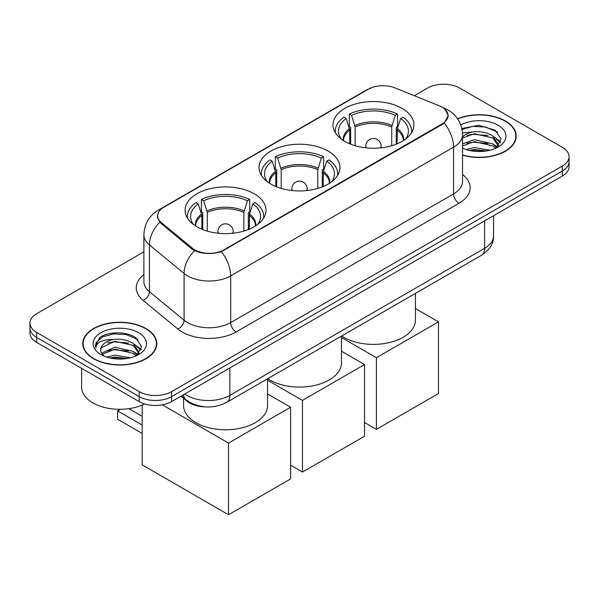 <?xml version="1.0" encoding="UTF-8"?>
<svg xmlns="http://www.w3.org/2000/svg" width="599" height="599" viewBox="0 0 599 599"><rect width="100%" height="100%" fill="white"/><g stroke="black" fill="none" stroke-linecap="round" stroke-linejoin="round"><path stroke-width="0.9" d="M328.102 151.068A40.455 23.354 0 0 0 284.016 146.006A40.455 23.354 0 0 0 259.045 167.585A40.455 23.354 0 0 0 270.898 184.103A40.455 23.354 0 0 0 314.984 189.164A40.455 23.354 0 0 0 339.955 167.585A40.455 23.354 0 0 0 328.102 151.068M254.163 193.762A40.455 23.354 0 0 0 210.077 188.692A40.455 23.354 0 0 0 185.106 210.271A40.455 23.354 0 0 0 196.951 226.789A40.455 23.354 0 0 0 241.038 231.85A40.455 23.354 0 0 0 266.016 210.271A40.455 23.354 0 0 0 254.163 193.762M402.049 108.382A40.455 23.354 0 0 0 357.962 103.32A40.455 23.354 0 0 0 332.984 124.892A40.455 23.354 0 0 0 344.837 141.409A40.455 23.354 0 0 0 388.923 146.47A40.455 23.354 0 0 0 413.894 124.892A40.455 23.354 0 0 0 402.049 108.382M441.987 107.131A20.606 11.898 0 0 0 439.232 105.798L394.793 87.836A20.606 11.898 0 0 0 368.4 89.169L163.677 207.366A20.606 11.898 0 0 0 157.642 215.775A20.606 11.898 0 0 0 161.363 222.603L192.489 248.256A20.606 11.898 0 0 0 223.936 249.85L441.987 123.963A20.606 11.898 0 0 0 448.022 115.547A20.606 11.898 0 0 0 441.987 107.131M205.128 406.863A22.897 13.223 180 0 1 187.113 401.233L180.98 396.179M462.533 155.186A37.018 21.369 0 0 0 516.248 136.115A37.018 21.369 0 0 0 505.406 120.998A37.018 21.369 0 0 0 457.576 118.782M145.946 328.529A37.018 21.369 0 0 0 105.604 323.894A37.018 21.369 0 0 0 82.752 343.639A37.018 21.369 0 0 0 93.594 358.756A37.018 21.369 0 0 0 133.936 363.391A37.018 21.369 0 0 0 156.796 343.639A37.018 21.369 0 0 0 145.946 328.529M83.134 345.563A37.018 21.369 0 0 0 83.006 346.132M445.072 109.407L448.292 115.42L444.256 122.967L442.257 124.42L221.353 251.662C213.184 254.126 205.015 254.126 196.846 251.662L192.219 249.319L159.708 222.251L157.372 216.314L158.428 212.525M143.887 251.82L36.659 313.726A22.897 13.223 0 0 0 29.95 323.078L29.95 333.044A22.897 13.223 0 0 0 36.659 342.396L139.2 401.6L139.2 396.613A22.897 13.223 0 0 0 171.584 396.613L562.341 171.014A22.897 13.223 0 0 0 569.05 161.663A22.897 13.223 0 0 1 562.341 171.014L171.584 396.613A22.897 13.223 0 0 1 139.2 396.613L36.659 337.409L139.2 396.613L139.2 391.626A22.897 13.223 0 0 0 171.584 391.626L562.341 166.028A22.897 13.223 0 0 0 569.05 156.676A22.897 13.223 0 0 0 562.341 147.332L459.8 88.128A22.897 13.223 0 0 0 427.416 88.128L414.276 95.713M29.95 328.065A22.897 13.223 0 0 0 36.659 337.409A22.897 13.223 0 0 1 29.95 328.065M29.95 323.078A22.897 13.223 0 0 0 36.659 332.423L139.2 391.626M156.541 346.132A37.018 21.369 0 0 0 156.414 345.563M515.994 138.609A37.018 21.369 0 0 0 515.866 138.04M139.2 401.6A22.897 13.223 0 0 0 171.584 401.6L562.341 176.001A22.897 13.223 0 0 0 569.05 166.649L569.05 156.676M462.533 154.939A36.636 21.152 0 0 0 515.866 136.115A36.636 21.152 0 0 0 505.137 121.155A36.636 21.152 0 0 0 457.718 118.991M466.202 149.578L474.288 147.601L489.975 150.237M469.361 150.446L474.288 149.578L486.68 150.926M462.533 143.97L474.288 139.687L492.722 143.857L496.646 147.601M462.533 145.946L474.288 141.663L492.722 145.834L495.62 148.29M462.48 133L473.225 131.885A19.086 11.014 0 0 0 462.533 137.006M473.225 131.885C480.548 131.121 487.047 132.469 492.722 135.943L498.308 144.733L498.173 146.186M462.533 138.032L474.288 133.749L492.722 137.92L498.248 145.722M462.533 147.758L463.349 148.515M462.533 148.155A26.715 15.424 0 0 0 498.113 147.017A26.715 15.424 0 0 0 498.113 125.206A26.715 15.424 0 0 0 460.781 124.959M495.942 148.148L501.078 139.11L495.216 130.23L478.706 125.296L461.836 128.5M462.016 129.354L472.933 126.374L485.527 127.033L497.574 132.117M467.025 135.381L472.933 134.288L488.035 135.561M496.227 139.11L500.472 142.659M467.025 143.296L472.933 142.203L488.035 143.483M496.227 147.025L496.848 147.436M469.871 150.559L472.933 150.117L486.395 150.97M493.965 136.849L500.712 141.963M493.965 144.763L497.477 146.882M93.863 358.599A36.636 21.152 0 0 0 133.794 363.181A36.636 21.152 0 0 0 156.414 343.639A36.636 21.152 0 0 0 145.677 328.686A36.636 21.152 0 0 0 105.753 324.096A36.636 21.152 0 0 0 83.134 343.639A36.636 21.152 0 0 0 93.863 358.599M81.606 368.348L81.606 387.268A38.164 22.036 0 0 0 92.785 402.85A38.164 22.036 0 0 0 144.711 403.943M106.742 357.109L114.836 355.132L130.522 357.76M109.909 357.977L114.836 357.109L127.228 358.449M101.598 353.23L114.836 347.218L133.27 351.388L137.193 355.132M102.257 354.316L114.836 349.195L133.27 353.365L136.168 355.821M136.49 355.671L141.626 346.641L135.763 337.754C126.449 331.082 107.992 331.389 99.846 337.537L95.443 345.593L95.862 348.184C96.11 342.373 102.077 339.453 113.773 339.416A19.086 11.014 0 0 0 100.692 349.876A19.086 11.014 0 0 0 101.62 353.268L103.897 356.046M113.773 339.416C121.095 338.645 127.587 340 133.27 343.467L138.856 352.264L138.721 353.717M100.692 350.093L101.343 347.749L114.836 341.28L133.27 345.451L138.796 353.253M138.661 332.737A26.715 15.424 0 0 0 100.887 332.737A26.715 15.424 0 0 0 100.887 354.548A26.715 15.424 0 0 0 138.661 354.548A26.715 15.424 0 0 0 138.661 332.737M95.443 345.773L96.274 342.516L102.571 336.878L113.473 333.898L126.067 334.556L138.122 339.64M107.573 342.913L113.473 341.812L128.583 343.092M136.774 346.641L141.02 350.19M107.573 350.827L113.473 349.734L128.583 351.007M136.774 354.556L137.396 354.96M110.418 358.09L113.473 357.648L126.943 358.502M134.513 344.38L141.259 349.487M134.513 352.294L138.025 354.413M349.756 143.827L349.756 130.08L346.17 118.497A34.959 20.186 0 0 0 340.442 137.785A34.959 20.186 0 0 0 341.325 139.095M350.647 144.187L350.647 127.317L349.292 126.531L349.292 114.065A38.164 22.036 0 0 1 397.594 114.065L395.318 115.382A34.959 20.186 0 0 0 351.568 115.382L355.155 126.966L355.155 145.729M391.724 145.729L391.724 126.966L395.318 115.382M341.67 335.987A41.982 24.237 0 0 0 343.759 337.289A41.982 24.237 0 0 0 389.507 342.538A41.982 24.237 0 0 0 415.421 320.151L415.421 293.405M397.594 114.065L397.594 126.531L396.239 127.317L396.239 144.187M346.17 118.497L343.893 117.179A38.164 22.036 0 0 0 335.275 131.129A38.164 22.036 0 0 0 335.388 132.828M351.568 115.382L349.292 114.065M411.491 132.828A38.164 22.036 0 0 0 411.603 131.129A38.164 22.036 0 0 0 402.992 117.179L400.709 118.497L397.377 128.62L397.122 143.827M405.56 139.095A34.959 20.186 0 0 0 406.444 137.785A34.959 20.186 0 0 0 400.709 118.497M376.412 429.363L376.412 357.693L438.475 321.865L438.475 393.536L376.412 429.363L364.536 422.512M376.412 357.693L341.482 337.529M415.421 308.552L438.475 321.865M275.817 186.521L275.817 172.774L272.231 161.191A34.959 20.186 0 0 0 266.495 180.471A34.959 20.186 0 0 0 267.379 181.782M276.708 186.881L276.708 170.004L275.345 169.218L275.345 156.758A38.164 22.036 0 0 1 323.655 156.758L321.371 158.069A34.959 20.186 0 0 0 277.629 158.069L281.216 169.652L281.216 188.415M317.784 188.415L317.784 169.652L321.371 158.069M267.723 378.68A41.982 24.237 0 0 0 269.812 379.976A41.982 24.237 0 0 0 315.568 385.232A41.982 24.237 0 0 0 341.482 362.837L341.482 336.099M323.655 156.758L323.655 169.218L322.292 170.004L322.292 186.881M272.231 161.191L269.954 159.873A38.164 22.036 0 0 0 261.336 173.815A38.164 22.036 0 0 0 261.449 175.514M277.629 158.069L275.345 156.758M337.551 175.514A38.164 22.036 0 0 0 337.664 173.815A38.164 22.036 0 0 0 329.046 159.873L326.769 161.191L323.438 171.307L323.183 186.521M331.621 181.782A34.959 20.186 0 0 0 332.505 180.471A34.959 20.186 0 0 0 326.769 161.191M302.465 472.057L302.465 400.387L364.536 364.551L364.536 436.222L302.465 472.057L290.597 465.198M302.465 400.387L267.536 380.223M341.482 351.239L364.536 364.551M201.878 229.207L201.878 215.46L198.291 203.877A34.959 20.186 0 0 0 192.556 223.157A34.959 20.186 0 0 0 193.44 224.475M202.762 229.567L202.762 212.69L201.406 211.911L201.406 199.445A38.164 22.036 0 0 1 249.708 199.445L247.432 200.762A34.959 20.186 0 0 0 203.682 200.762L207.276 212.346L207.276 231.109M243.845 231.109L243.845 212.346L247.432 200.762M183.579 398.32L183.579 405.53A41.982 24.237 0 0 0 195.873 422.669A41.982 24.237 0 0 0 241.622 427.918A41.982 24.237 0 0 0 267.536 405.53L267.536 378.785M249.708 199.445L249.708 211.911L248.353 212.69L248.353 229.567M198.291 203.877L196.008 202.559A38.164 22.036 0 0 0 187.397 216.509A38.164 22.036 0 0 0 187.509 218.201M203.682 200.762L201.406 199.445M263.612 218.201A38.164 22.036 0 0 0 263.725 216.509A38.164 22.036 0 0 0 255.107 202.559L252.83 203.877L249.498 214L249.244 229.207M257.675 224.475A34.959 20.186 0 0 0 258.558 223.157A34.959 20.186 0 0 0 252.83 203.877M142.173 433.414L117.614 419.24L117.614 410.892L142.173 425.065M228.526 514.743L228.526 443.073L290.597 407.245L290.597 478.908L228.526 514.743L142.173 464.891L142.173 405.104M228.526 443.073L162.322 404.849M267.536 393.932L290.597 407.245M128.875 408.668L142.173 416.342M120.369 409.297L117.614 410.892M161.363 222.603L161.363 223.884M192.489 248.256L192.489 249.536M223.936 249.85L223.936 250.457M441.987 123.963L441.987 124.57M187.113 400.551L187.113 401.233M462.533 174.466A38.164 22.036 180 0 1 458.984 203.263L236.081 331.958A7.63 4.41 60 0 1 230.682 322.606L453.593 193.919A30.534 17.626 0 0 0 462.533 181.452L462.533 134.708A30.534 17.626 180 0 1 453.593 147.174A26.715 15.424 -120 0 0 444.256 122.967M236.081 331.958A38.164 22.036 180 0 1 182.111 331.958A38.164 22.036 180 0 1 177.836 329.016L143.161 300.421A38.164 22.036 180 0 1 143.887 274.567M187.509 322.606A30.534 17.626 0 0 0 230.682 322.606L230.682 275.869A30.534 17.626 180 0 1 187.509 275.869A30.534 17.626 180 0 1 184.088 273.511L149.413 244.924A30.534 17.626 180 0 1 143.887 234.815L143.887 281.552A30.534 17.626 0 0 0 149.413 291.661L184.088 320.255A30.534 17.626 0 0 0 187.509 322.606M462.533 134.708C462.016 123.731 457.187 115.502 448.059 110.014L444.203 108.134A26.715 12.512 112 0 0 443.065 107.805M221.353 251.662A26.715 15.424 60 0 1 230.682 275.869L453.593 147.174L453.593 193.919A7.63 4.41 60 0 0 458.984 203.263M161.243 209.058A26.715 15.424 -120 0 0 158.368 210.122C149.233 215.603 144.411 223.831 143.887 234.815M158.368 210.122L366.423 90A26.715 15.424 60 0 1 368.445 89.139M159.708 222.251A26.715 17.865 129.5 0 0 149.413 244.924L149.413 291.661A7.63 5.106 -50.5 0 1 143.161 300.421M194.495 250.734A26.715 17.865 129.5 0 0 184.088 273.511L184.088 320.255A7.63 5.106 -50.5 0 1 177.836 329.016M171.584 391.626L171.584 401.6M562.341 166.028L562.341 176.001M36.659 332.423L36.659 342.396M184.649 394.06A30.534 17.626 0 0 0 186.701 395.37A30.534 17.626 0 0 0 229.874 395.37L484.621 248.293A30.534 17.626 0 0 0 493.569 235.826C493.786 243.404 489.757 249.888 481.461 255.279L226.714 402.356A15.267 8.813 60 0 0 229.874 395.37L229.874 367.943M484.621 220.866L484.621 248.293A15.267 8.813 60 0 1 481.461 255.279M183.414 394.771A15.267 10.213 129.5 0 0 186.072 399.735L181.437 395.917M349.756 130.08A29.92 17.274 0 0 0 343.519 140.615M391.724 126.966A29.92 17.274 0 0 0 355.155 126.966M349.502 128.62A30.279 17.483 0 0 0 343.227 140.421M391.986 125.498A30.279 17.483 0 0 0 354.9 125.498M403.659 140.421A30.279 17.483 0 0 0 397.377 128.62M403.359 140.615A29.92 17.274 0 0 0 397.122 130.08M366.491 147.901A7.63 4.41 180 0 1 365.809 146.081L365.809 147.833M381.076 147.833L381.076 146.081A7.63 4.41 180 0 1 380.395 147.901M275.817 172.774A29.92 17.274 0 0 0 269.58 183.301M317.784 169.652A29.92 17.274 0 0 0 281.216 169.652M275.562 171.307A30.279 17.483 0 0 0 269.28 183.114M318.039 168.192A30.279 17.483 0 0 0 280.961 168.192M329.72 183.114A30.279 17.483 0 0 0 323.438 171.307M329.42 183.301A29.92 17.274 0 0 0 323.183 172.774M292.544 190.594A7.63 4.41 180 0 1 291.87 188.775L291.87 190.519M307.13 190.519L307.13 188.775A7.63 4.41 180 0 1 306.456 190.594M201.878 215.46A29.92 17.274 0 0 0 195.641 225.995M243.845 212.346A29.92 17.274 0 0 0 207.276 212.346M201.623 214A30.279 17.483 0 0 0 195.341 225.801M244.1 210.878A30.279 17.483 0 0 0 207.014 210.878M255.773 225.801A30.279 17.483 0 0 0 249.498 214M255.481 225.995A29.92 17.274 0 0 0 249.244 215.46M218.605 233.281A7.63 4.41 180 0 1 217.924 231.461L217.924 233.213M233.191 233.213L233.191 231.461A7.63 4.41 180 0 1 232.509 233.281M157.642 215.775L157.642 218.306M448.022 115.547L448.022 117.367M366.423 90L373.409 87.042M444.203 108.134L442.541 107.468M226.714 402.356C214.427 408.525 202.148 408.525 189.861 402.356L186.072 399.735M493.569 235.826L493.569 215.707M515.866 139.178L515.866 136.115M498.308 146.044L498.308 144.733M156.414 346.701L156.414 343.639M138.856 353.567L138.856 352.264M83.134 346.701L83.134 343.639M335.275 132.641L335.275 131.129M411.603 132.641L411.603 131.129M381.076 146.081A7.63 7.63 0 0 0 369.628 139.477A7.63 7.63 0 0 0 365.809 146.081M261.336 175.327L261.336 173.815M337.664 175.327L337.664 173.815M307.13 188.775A7.63 7.63 0 0 0 295.681 182.163A7.63 7.63 0 0 0 291.87 188.775M187.397 218.021L187.397 216.509M263.725 218.021L263.725 216.509M233.191 231.461A7.63 7.63 0 0 0 221.742 224.85A7.63 7.63 0 0 0 217.924 231.461"/></g></svg>
